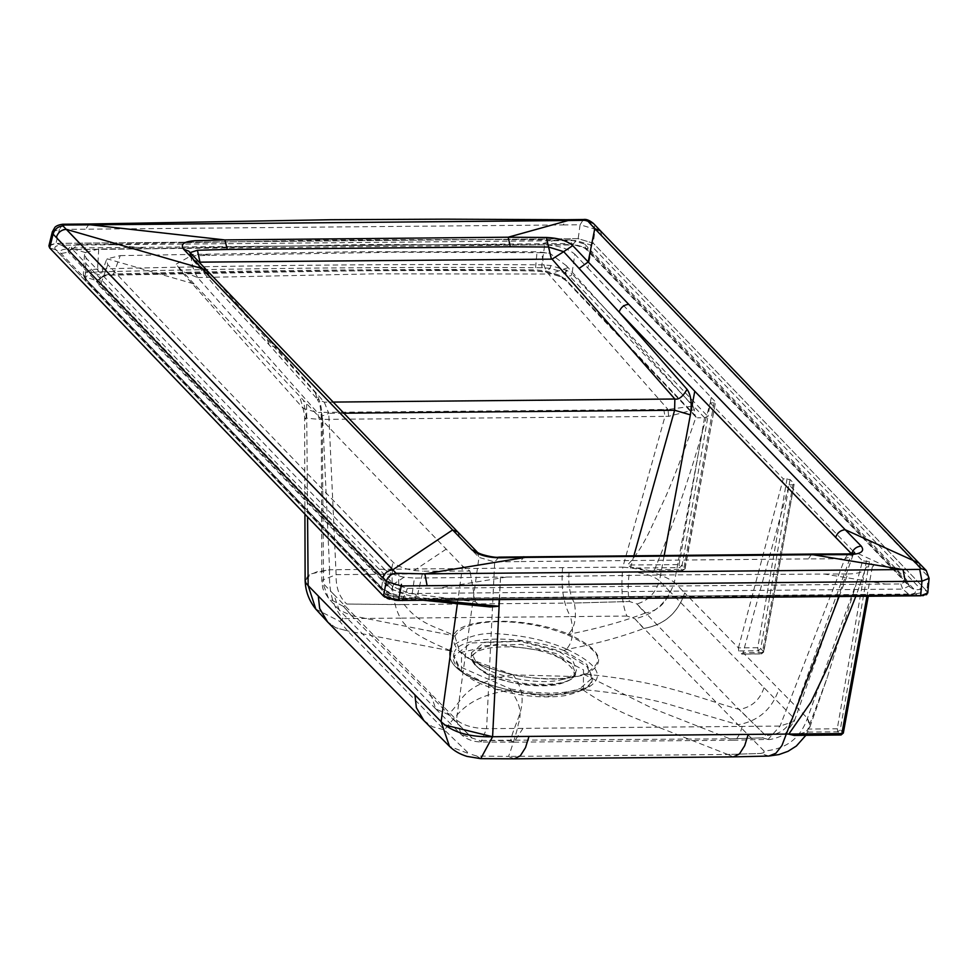 <?xml version="1.0" encoding="UTF-8"?>
<svg xmlns="http://www.w3.org/2000/svg" width="978" height="978" viewBox="0 0 978 978"><rect width="100%" height="100%" fill="white"/><g stroke="black" fill="none" stroke-linecap="round" stroke-linejoin="round"><path stroke-width="0.73" stroke-dasharray="4.89 3.67" d="M498.927 557.13L494.685 561.947L478.963 557.374L315.564 387.899L232.03 300.344L190.686 255.331L192.116 259.036L199.341 262.397M477.044 551.873L478.963 557.374L456.469 719.881C463.095 725.358 473.132 728.292 486.579 728.683L481.103 741.996L479.599 740.493L461.151 734.429L456.469 719.881L430.369 693.28L435.772 708.916L448.327 714.563L472.264 738.194L351.518 615.627L339.17 609.966L333.718 594.331L430.369 693.28M742.241 726.397L740.089 733.39L736.935 738.39L733.329 740.212L768.109 739.392L780.053 726.079L844.882 558.744L852.584 555.761L851.569 553.854L792.583 716.813L794.222 721.361L780.053 726.079L486.579 728.683L494.685 561.947L520.528 561.555L523.866 556.726M333.718 594.331L323.559 583.878L322.178 418.217C321.811 406.75 319.513 398.229 315.283 392.643L232.03 300.344M212.495 276.285L275.894 347.52M322.178 418.217L321.249 416.371L328.742 413.327L324.28 402.154L275.882 347.52L269.023 344.684L266.945 338.156M188.901 251.322L190.686 255.319L188.668 251.077M62.751 224.243L59.377 229.439L52.372 231.737M190.123 252.617L192.116 259.023L220.551 292.642L269.011 344.672L317.422 399.269L315.283 392.643M48.9 245.906L55.978 243.375L59.389 229.427L563.169 224.94L566.531 219.72M343.18 413.193L328.742 413.327L336.114 574.648L321.799 580.394L328.547 598.365L343.84 606.641L351.518 615.627L453.547 635.663C451.164 651.275 470.736 664.27 512.252 674.673C460.614 684.698 464.464 699.698 448.132 714.551M339.366 610.162L328.547 598.365C321.029 586.641 323.29 589.71 321.799 580.406L321.261 416.371C319.977 399.513 318.535 403.242 317.41 399.256L324.28 402.154L332.508 402.08M929.088 578.279L928.208 576.531L926.899 591.103L593.23 243.167L578.181 238.681L79.426 243.167L578.181 238.681L593.23 243.167L595.137 229.231L580.101 224.744L578.181 238.681L572.326 245.026L453.401 244.573L253.436 246.346C190.245 248.155 119.157 249.451 69.89 249.537L573.34 244.561L571.311 243.485L570.895 239.952L555.211 240.062M79.34 243.167L55.978 243.375L79.34 243.167M563.181 224.928L580.101 224.744L583.389 219.524M811.581 554.074L808.39 558.89L844.882 558.744L848.036 553.939M768.109 739.392L762.4 737.852L729.955 738.818L479.575 740.419L510.65 740.762C515.051 719.087 532.545 702.18 513.218 674.881L512.252 674.673M669.808 591.458L659.478 580.859C655.59 592.961 648.084 600.663 636.947 603.952L645.015 613.145C657.375 610.944 665.639 603.719 669.808 591.458L792.583 716.813C788.097 728.879 779.124 735.114 765.676 735.517L739.234 709.441C691.483 695.871 664.123 682.057 585.663 674.172L585.088 674.392C566.653 680.395 542.692 680.566 513.218 674.881L575.81 676.556L584.306 674.074C605.211 661.8 603.548 652.24 567.925 635.028L567.411 634.82C545.272 626.079 522.105 621.678 497.936 621.641C474.464 622.216 460.161 627.069 455.027 636.177L453.633 635.468C436.946 626.654 420.418 625.199 404.342 604.697L346.811 604.049C339.354 597.313 335.796 587.521 336.114 574.648L398.963 574.086C397.948 585.749 399.684 595.908 404.207 604.563L346.811 604.049L343.633 606.617L351.518 615.627M634.037 555.211L629.343 572.008L398.963 574.086M570.895 239.952L584.685 244.084L585.602 248.852L587.582 248.803L590.578 244.916L593.23 243.167L926.899 591.103L927.78 592.998M600.296 230.771L602.13 236.676L920.946 569.11L928.208 576.531L926.264 570.516M602.13 236.676L595.137 229.231L593.365 223.4M583.744 674.294L653.096 708.61L729.955 738.818L762.522 737.925L765.676 735.517L739.026 709.466L636.947 603.952L629.465 601.494L574.331 603.035C576.861 617.399 574.868 627.742 568.34 634.086C526.885 616.336 460.027 617.13 453.633 635.468L455.027 636.177M574.331 603.035L629.465 601.494C627.839 594.71 627.79 584.881 629.343 572.008C642.839 572.411 652.876 575.357 659.478 580.859L664.306 554.905M513.218 674.881L470.186 659.172C479.697 665.04 493.78 670.162 512.423 674.527L513.377 674.722C533.462 679.576 563.903 679.844 575.834 676.556L576.238 676.47M454.929 636.385L459.513 650.993L470.186 659.172M404.207 604.563L574.331 603.023C569.807 594.379 568.071 584.233 569.086 572.558M475.479 661.104L471.543 652.632L484.306 642.253L521.702 640.883L556.763 650.125L572.668 660.223L576.397 669.991C575.761 674.038 570.565 677.326 560.822 679.844C536.299 685.859 493.352 675.101 483.108 666.972L475.479 661.104M584.306 674.074L585.663 674.172C607.411 663.084 601.8 649.795 568.854 634.294C598.291 628.389 623.683 621.348 645.015 613.145M567.925 635.028L568.34 634.086L567.411 634.82M477.019 666.446C498.658 692.033 596.763 691.153 569.367 665.602C547.717 640.015 449.623 640.896 477.019 666.446M446.164 549.147L414.097 570.516C404.293 568.878 397.276 566.103 393.07 562.179C296.701 462.9 201.627 363.73 107.837 264.683L106.321 260.209L107.225 258.84L194.096 283.938L342.508 441.763L462.606 566.103L469.978 571.018L422.936 571.189L417.655 594.477L475.332 601.788L479.55 605.162L416.188 597.008C403.425 594.71 393.657 590.883 386.885 585.541L98.68 285.038L96.871 280.625L103.142 276.004L112.397 274.916C253.4 271.224 394 269.842 534.171 270.784L545.443 271.847L560.431 276.505L566.983 280.894L695.969 417.068C689.514 436.274 676.666 471.445 665.81 496.396L649.404 531.665C642.216 546.384 634.893 557.509 627.46 565.039C628.988 566.543 631.849 567.533 636.055 568.01L652.008 571.042L654.624 569.636C667.387 538.169 676.128 515.161 680.847 500.614C690.37 472.643 697.607 449.354 702.571 430.772L674.355 582.326C662.754 574.355 645.578 569.294 622.839 567.118L665.016 416.384L668.659 416.335L694.331 409.684L695.077 415.344L565.174 279.048A2.335 1.956 136.5 0 0 566.983 280.894M414.097 570.516L422.936 571.189M105.587 270.857L101.101 283.155L389.22 583.585C395.515 588.622 404.452 592.167 416.029 594.245L417.655 594.477L417.973 597.252M385.98 584.697L388.4 582.802L391.616 568.621M391.628 568.536L393.07 562.179M306.627 404.379L306.762 419.953L303.583 401.188M194.096 283.938L177.483 265.857L180.673 270.674L197.629 277.569L317.373 412.545L319.354 419.415L304.598 417.985L306.762 419.953L307.581 517.802M457.362 603.805L462.606 566.103M319.354 419.415L322.74 419.391L321.42 412.386L317.373 412.545L303.241 408.388L299.769 397.068M177.483 265.857L180.673 270.686L303.241 408.388M694.331 409.684L692.913 406.114L566.445 265.784L565.174 279.048L559.208 275.136L545.614 270.894L535.382 269.818C395.149 268.913 254.549 270.295 113.582 273.95L120.257 255.613L107.225 258.84M107.837 264.683L105.612 270.784M120.257 255.613L354.623 251.762L537.069 251.749L535.382 269.818A2.335 0.954 90.4 0 1 534.55 270.967C396.286 268.595 263.351 272.679 112.776 275.099A2.335 0.941 89.5 0 0 113.582 273.95L105.135 275.026L99.426 279.231L101.101 283.155A2.335 1.956 -43.4 0 1 98.68 285.038M103.313 268.461L99.426 279.231L96.871 280.625L85.318 277.177L86.834 280.234L383.413 589.575C389.501 594.343 398.413 597.387 410.149 598.744L489.844 606.91L479.55 605.162M203.082 254.647L209.977 255.356L394.146 252.214L541.873 252.654C542.766 262.874 544.966 270.001 548.499 274.023L668.011 409.452L321.42 412.386M176.272 264.109L190.979 255.833L209.977 255.356M696.128 417.264L695.138 415.405M389.22 583.585L382.532 588.658L381.237 588.12L85.489 279.696A2.335 1.956 136.6 0 0 86.834 280.234M105.135 275.026L103.142 276.004L104.108 276.089L112.776 275.099A2.335 0.941 89.5 0 1 112.397 274.916M696.14 417.276L565.639 280.356L559.783 276.468L545.406 272.006L534.538 270.967A2.335 0.954 90.4 0 1 534.171 270.784M559.208 275.136L559.783 276.444M475.332 601.788L469.978 571.018M499.257 599.538L500.54 577.13L414.452 578.071L411.604 597.741A2.335 1.088 96 0 1 410.515 598.915A2.335 1.088 96 0 1 410.149 598.744M444.623 725.004L441.09 721.654M480.724 758.659L476.738 756.018L508.474 756.422C508.89 756.397 518.401 727.644 518.12 724.576C522.289 713.647 519.77 702.277 510.565 690.444L509.575 690.236C466.396 696.666 458.23 714.184 444.342 729.869L469.037 753.708L449.489 746.348M423.804 720.505L432.545 726.764L444.342 729.869L347.63 630.944L335.686 627.693L327.214 621.568M315.735 609.037L339.831 621.409L347.63 630.944L335.882 627.815L327.385 621.739M663.695 409.366L665.016 416.384L322.74 419.391L329.61 569.758L311.273 573.829L305.148 580.798M305.906 583.047L308.143 585.626M197.629 277.569L373.364 273.864L548.499 274.023M190.979 255.833C192.055 266.138 194.377 273.302 197.947 277.324M513.45 251.578L510.467 252.397M416.029 594.245L416.176 597.008L412.435 598.988L413.89 597.986L411.604 597.741C398.388 596.409 388.4 593.035 381.628 587.619L383.413 589.575M90.306 269.781L91.59 272.544L85.318 277.177L83.35 274.696L90.306 269.781L97.58 269.011C246.065 265.258 394.158 263.877 541.873 264.83L550.602 265.515L567.264 270.564L571.996 273.877A2.335 1.956 -43.5 0 1 569.514 276.016L565.26 272.972L550.259 268.351L542.399 267.727C394.721 266.762 246.627 268.155 98.118 271.908L91.59 272.544L103.142 276.004M566.445 265.784L549.709 253.204L537.069 251.749M567.264 270.564L560.431 276.505M704.563 417.74L569.514 276.016M587.839 268.058L711.226 397.471L707.913 416.506L704.539 417.74L697.461 417.802M83.338 275.062L85.489 279.696A2.335 1.956 136.6 0 1 85.037 278.265L86.186 258.119L384.293 569.037L381.628 587.619L85.037 278.265L83.338 275.075L84.499 254.512M434.66 600.162L413.89 597.986M824.527 574.049L847.853 573.976L839.637 595.125M506.555 577.044L438.78 588.133L885.53 584.086L824.515 574.062L665.248 574.93L500.54 577.13M476.738 756.018L469.037 753.696M509.575 690.236C466.861 679.71 446.946 666.544 449.831 650.725L347.63 630.944M339.831 621.397L343.034 618.585C333.033 607.595 328.559 591.311 329.61 569.758L316.762 571.861L308.143 575.614L305.136 580.516M449.819 650.725L449.917 650.517C431.469 642.338 408.559 632.864 400.381 618.133L343.034 618.609M392.459 569.184C391.139 589.477 393.779 605.798 400.393 618.133L570.516 616.617C574.074 631.568 572.741 642.399 566.519 649.086L563.89 650.529L567.069 649.319C594.966 644.172 620.602 637.216 643.976 628.426L634.82 618.732L626.91 616.042C622.13 604.844 620.773 588.536 622.839 567.118L329.61 569.758M567.863 267.666L549.245 274.268M668.646 416.335L668.011 409.452L692.913 406.114M541.873 252.654L549.697 253.204M738.427 647.925L783.231 478.804L790.077 479.538L794.209 483.829L792.95 484.807L762.339 652.522L743.06 652.693L741.544 653.903L738.683 650.932L738.427 647.925L684.698 592.925C677.888 613.157 664.209 625.003 643.622 628.463L634.82 618.732C654.502 614.38 667.681 602.24 674.355 582.326L684.698 592.925C677.925 612.925 664.355 624.759 643.976 628.426L738.109 724.735L665.126 703.206C639.465 696.727 612.338 692.241 583.756 689.735L583.157 689.955C559.306 696.397 546.531 696.544 510.565 690.444M711.226 397.471L715.321 401.75L714.062 402.728L710.236 402.838L702.571 430.772M710.236 402.838L783.231 478.804M714.062 402.728L683.646 569.367L684.906 568.438L715.493 402.166L685.065 568.854L682.424 570.577L685.065 568.841M542.399 267.727A2.335 0.954 -89.9 0 1 541.873 264.83L544.709 244.916C557.692 245.307 567.729 248.4 574.807 254.207L571.996 273.877L707.913 416.506L682.069 565.48L679.062 564.575L627.46 565.039M574.807 254.207L587.839 268.07L591.225 251.004L906.496 579.648L909.234 585.92L906.508 579.648M544.709 244.916L368.413 244.549L148.008 248.669M97.934 262.703L98.717 248.987L148.033 248.669L109.67 244.133L77.506 244.378L74.108 247.947L68.142 249.28L68.35 252.202L391.799 589.489L393.657 584.245L231.566 416.396L71.761 248.595L85.355 252.52L84.511 254.512L86.186 258.119M97.934 262.789L97.58 269.011A2.335 0.941 -90.5 0 0 98.118 271.908M98.717 248.987L85.355 252.52M384.293 569.037C388.229 572.741 394.831 575.467 404.085 577.191L414.452 578.071M499.44 599.538L500.479 578.291M768.794 756.055L760.786 753.451L764.001 752.62L764.038 750.994C785.847 749.331 800.322 738.427 807.449 718.255L857.62 579.538L862.559 560.871L853.354 551.396L899.674 572.631M885.53 584.074L900.775 583.939L907.266 580.761M847.853 573.976C859.295 573.731 865.396 571.396 866.141 566.983L856.325 595.101M859.772 585.443L866.141 566.983L872.327 566.849L873.586 565.883L869.43 561.629L862.584 560.871M868.305 596.14L843.146 732.656L840.664 734.796L837.791 731.837L805.676 732.119L794.124 735.407M438.78 588.133L407.386 588.353L393.657 584.245M404.085 577.191L393.596 584.184M583.157 689.955C601.629 703.011 624.221 714.441 650.945 724.258L727.766 754.478L760.786 753.451L727.766 754.478L508.474 756.422L514.122 758.83M449.88 650.615C446.86 666.544 466.934 679.796 510.1 690.358L510.809 689.074L458.89 666.299L453.694 654.832L454.44 651.898L449.88 650.615M510.809 689.074L530.32 692.192L549.428 693.182C562.851 692.595 568.059 692.583 579.93 688.61L583.438 689.857M566.519 649.086C545.675 640.064 521.25 634.881 493.254 633.536C472.117 632.277 448.071 646.116 449.917 650.517L449.917 650.517M563.89 650.529L563.89 650.529C523.829 634.856 460.516 635.321 454.464 651.837L454.44 651.898M626.91 616.042L570.529 616.617C563.524 604.282 560.883 587.961 562.594 567.656M853.366 551.409L789.124 484.917L743.06 652.656L807.449 718.255L810.285 724.955L809.931 726.911L805.676 732.119M792.95 484.807L789.124 484.917M763.586 651.592L794.209 483.829L763.757 651.996L761.116 653.732L741.96 654.086L761.483 653.915L763.586 651.592L760.725 648.622L757.73 647.717L738.439 647.888M787.058 478.682L757.73 647.717L758.256 650.761L738.683 650.932M636.055 568.01L679.588 567.619L682.069 565.48L684.906 568.438M109.67 244.133L327.165 240.075C446.714 239.427 522.741 239.427 555.235 240.075L537.973 244.903M584.685 244.084L591.225 251.004M49.352 245.099L55.978 243.375L61.687 245.172C55.673 245.49 53.631 246.994 55.563 249.683L386.053 594.294L400.65 598.622L914.919 593.988L920.591 592.876L920.983 589.428L590.578 244.916L575.944 240.551L61.687 245.172L67.042 249.109C61.186 249.414 59.206 250.881 61.088 253.498L68.35 252.202L71.773 248.608L71.37 245.894L77.506 244.378M900.775 583.939L902.743 589.086L909.247 585.92L910.005 587.142L908.464 584.795L585.088 247.593L571.311 243.485L74.108 247.947L67.433 249.781L71.37 245.894M407.386 588.353L405.552 593.56L902.743 589.086L908.806 594.343C914.699 594.025 916.667 592.546 914.711 589.905L910.029 587.155L585.602 248.864C582.24 246.273 577.827 244.989 572.326 245.026M866.422 560.773L837.266 728.793L837.791 731.837L840.273 729.698L837.266 728.793L807.926 729.062L827.302 677.485L857.62 579.538M869.43 561.629L840.273 729.698L843.317 733.06M872.327 566.849L866.985 596.14M383.462 596.042L386.053 594.294L55.147 249.158L61.088 253.498L388.303 594.697L391.799 589.489L405.552 593.56L402.496 598.903L911.692 594.783L914.919 593.988L920.665 595.785M564.049 650.59L586.763 664.331L592.582 677.803L579.917 688.61M764.038 750.994L738.109 724.735C758.5 721.055 772.082 709.209 778.867 689.184M567.069 649.319C600.834 665.59 606.397 679.062 583.756 689.735M790.065 479.526L760.725 648.622L758.256 650.761L761.116 653.732M807.449 718.255L809.943 726.862L807.926 729.062M461.42 670.969L461.53 652.289L497.337 644.221L547.851 651.507L583.499 669.869L583.389 688.561L547.582 696.617L497.068 689.343L461.42 670.969M923.44 595.578L926.288 594.746M926.912 594.367L926.899 591.103L920.983 589.428L914.711 589.905L587.582 248.803L573.34 244.561M384.929 597.191L387.166 598.328M389.672 599.221L394.672 600.247M457.826 532.044L459.746 537.545M209.06 275.49L207.177 270.674M89.035 224.023L85.697 229.231M808.39 558.89L520.528 561.555M523.01 728.341L513.976 742.155L510.65 740.762M513.963 742.155L733.243 740.212L729.955 738.818M920.946 569.11L919.075 563.157M764.001 687.73C759.808 700.04 751.556 707.277 739.234 709.441M475.21 664.502C479.44 671.25 495.528 677.546 523.487 683.402C555.321 686.116 572.656 682.766 575.516 673.329L571.812 663.634L556.005 653.585L521.152 644.416L483.976 645.761L471.298 656.079L475.21 664.502M545.614 270.894L545.443 271.847L545.614 270.894M550.602 265.515L550.259 268.351L545.443 271.847M704.539 417.74L679.062 564.575L679.588 567.619L682.424 570.577L683.646 569.367L654.624 569.636M380.748 586.702L382.105 589.049C394.305 596.079 403.78 599.367 410.503 598.915L412.435 598.976M650.663 570.871L682.424 570.577M733.304 756.886L727.766 754.478M796.471 735.187L840.664 734.796M458.731 668.011C464.367 677.02 485.858 685.419 523.23 693.182C565.663 696.715 588.646 692.179 592.155 679.588L587.191 666.849L566.262 653.536L520.149 641.336L470.699 642.998L453.535 656.641L458.731 668.011M386.053 594.294L402.496 598.903L400.65 598.622L398.449 600.48M402.496 598.903L400.65 598.622M386.359 594.783L386.371 594.783C390.735 597.803 395.772 599.331 401.493 599.367L656.299 596.177L911.704 594.783L920.591 592.876M55.563 249.683L49.695 248.009M435.772 708.916L461.151 734.429C466.164 739.197 472.826 741.727 481.103 741.996L513.976 742.155M435.833 708.964L339.17 609.966M768.109 739.405C769.588 740.346 782.681 736.446 785.566 733.329L794.222 721.361L853.219 554.453M560.822 679.844L575.81 676.556M483.108 666.972L469.929 659.013M471.543 652.632L471.298 656.079C470.626 658.182 472.093 661.458 475.687 665.908L485.748 673.206C508.047 683.928 531.616 687.815 556.421 684.869C569.624 681.311 575.981 677.473 575.516 673.329L576.397 669.991M304.916 515.039L304.598 417.985C304.843 414.684 302.434 405.846 302.557 407.484L303.009 408.119M106.321 260.209L103.338 268.4M104.108 276.114L99.573 278.742M423.278 600.26L412.789 599.159M652.008 571.042L682.791 570.761M805.884 735.297L809.931 726.911M592.582 677.803L592.155 679.588C592.509 685.627 583.854 690.908 566.189 695.431C551.861 697.717 535.565 697.338 517.301 694.282C499.868 691.214 485.039 686.422 472.814 679.893L459.428 670.174C454.489 664.025 452.533 659.514 453.535 656.641L453.694 654.832M809.943 726.862L827.302 677.485M763.757 651.996L761.483 653.915"/><path stroke-width="1.47" d="M314.843 386.995L452.618 529.954L392.814 569.807L66.26 229.329L201.896 268.51L314.843 386.995M392.85 569.795L66.382 229.365M471.848 549.783C478.291 555.064 487.851 557.741 500.565 557.815L498.927 557.13C495.161 558.242 478.022 554.196 477.019 551.849L457.826 532.044L452.618 529.954L471.848 549.783L477.019 551.849M500.565 557.815L525.382 557.411L424.868 573.866L396.114 573.255L392.789 569.832C387.74 570.308 384.44 573.047 382.887 578.047L386.249 581.482L401.237 585.932L401.42 584.318L401.261 585.932M188.901 251.322L207.177 270.674L201.896 268.51L183.583 249.17C180.135 244.231 183.962 241.419 195.074 240.71L224.891 239.928L227.287 249.451L197.422 250.258L190.123 252.617M52.372 231.737L53.093 234.097L56.308 237.52C57.861 232.519 61.174 229.781 66.26 229.329L63.02 225.93L64.279 225.013L62.751 224.243L89.035 224.011L90.612 224.842L64.279 225.013M565.113 220.551L90.624 224.842L224.891 239.928L508.181 237.214L510.345 246.786L227.275 249.451M523.866 556.726L525.382 557.411L812.95 554.746L903.061 569.551L424.88 573.866L427.117 585.712L401.237 585.932M199.341 262.397L212.495 276.285M183.583 249.17L188.73 251.138M63.02 225.93C57.946 226.383 54.646 229.109 53.093 234.097M396.114 573.255C391.09 573.768 387.801 576.519 386.249 581.482L383.462 596.042L49.695 248.009L48.9 245.906L52.335 231.859L54.976 227.226C56.504 225.735 59.096 224.744 62.751 224.243M566.531 219.708L583.389 219.524L584.942 220.307L568.12 220.527L508.181 237.226L546.347 237.471C558.169 237.947 566.971 240.661 572.753 245.612L588.181 261.957L594.783 228.607L920.958 568.475L919.723 569.392L903.061 569.551L905.273 581.409L921.973 581.213L920.665 595.785L398.449 600.48L383.462 596.042L384.929 597.191M197.422 250.258L200.062 262.397M200.38 262.141L552.081 259.133L674.857 399.012L332.508 402.08M53.093 234.072L49.695 248.009L383.462 596.042M427.105 585.712L905.273 581.409M401.237 585.895L398.449 600.48L923.44 595.578M498.927 557.13L811.581 554.074L812.95 554.746L849.442 554.636C861.129 554.074 865.041 551.213 861.178 546.066L845.175 529.697L919.075 563.157L593.365 223.4L587.912 221.199L594.783 228.607L600.296 230.771M551.335 258.889L548.572 247.018L510.345 246.786M584.942 220.307L587.912 221.199M853.219 554.453L854.613 553.022L848.036 553.939L849.442 554.636M343.18 413.193L674.612 410.247L634.037 555.211M664.306 554.905L690.37 414.855C692.167 403.474 691.067 394.965 687.057 389.33C682.827 396.665 678.769 399.892 674.857 399.012L674.612 410.247L690.37 414.855L694.771 391.237L851.569 553.854C853.219 549.184 856.422 546.58 861.178 546.066M552.081 259.133L563.683 251.664L548.572 247.018L546.347 237.471M687.057 389.33L619.111 312.055L563.683 251.664L572.753 245.612M920.665 595.785L927.78 592.998L929.1 578.279L921.973 581.213L919.723 569.392M929.088 578.291L926.264 570.516L920.958 568.475M694.771 391.237L619.111 312.043C620.761 307.41 623.952 304.83 628.695 304.305L588.181 261.957L579.049 268.461M307.581 517.802L308.143 585.614L441.09 721.654L457.362 603.805M423.278 600.26L490.418 606.959L498.878 606.262L499.257 599.538M499.44 599.538L492.594 736.74L444.623 725.004M449.489 746.348L441.09 721.654C452.288 732.29 469.452 737.314 492.594 736.74L480.724 758.659L466.958 756.385C459.904 754.221 454.085 750.884 449.489 746.348M414.978 695.052L416.359 707.656L423.877 720.578L327.214 621.568L319.696 608.597L318.302 596.067L319.659 608.463L327.581 621.935L315.833 609.147L308.143 585.614L305.906 583.047L305.136 580.467C305.442 591.128 309.011 600.7 315.833 609.147M305.148 580.798L305.906 583.047M499.11 606.262L434.66 600.162M839.637 595.125L781.911 745.578L775.909 753.231L768.806 756.055L733.304 756.886L739.466 753.916L744.686 745.713L748.207 734.392L492.594 736.74M856.325 595.101L827.632 667.253L810.97 702.106L788.818 734.062L748.207 734.392M866.985 596.14L841.887 733.586L843.146 732.656M788.818 734.062L841.887 733.586L841.043 734.979L794.124 735.407L788.684 734.172M926.288 594.746L926.912 594.367M387.166 598.328L389.672 599.221M394.672 600.247L398.449 600.48M49.352 245.099L49.695 248.009M56.308 237.52L382.887 578.047M568.096 220.527L566.531 219.72L445.137 219.17L330.491 219.732L89.035 224.011M835.615 537.472C837.254 532.839 840.444 530.247 845.175 529.697L628.695 304.305M529.012 736.348L525.516 747.595L520.345 755.774L514.147 758.83L733.378 756.886M207.177 270.674L457.826 532.044M848.036 553.939L811.581 554.061M926.264 570.516L919.075 563.157M583.389 219.524C586.14 218.95 589.465 220.233 593.365 223.4M423.78 720.48L449.477 746.336M304.916 515.039L305.136 580.48M514.196 758.818L480.711 758.659M868.305 596.14L843.317 733.072L841.043 734.979M768.806 756.055L778.953 754.576L788.036 751.312L796.373 746.018L805.884 735.297"/></g></svg>
